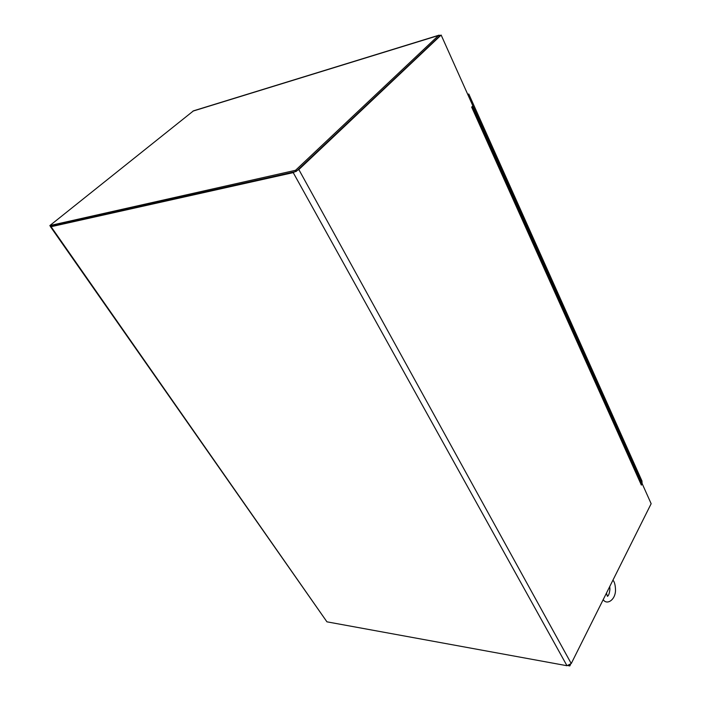 <?xml version="1.0" encoding="UTF-8"?>
<svg xmlns="http://www.w3.org/2000/svg" width="701" height="701" viewBox="0 0 701 701"><rect width="100%" height="100%" fill="white"/><g stroke="black" fill="none" stroke-linecap="round" stroke-linejoin="round"><path stroke-width="1.05" d="M51.077 226.712L293.228 172.63L566.978 665.722L326.938 621.831L51.077 226.712L50.446 226.642L296.164 171.447L439.378 36.303M566.978 665.722L571.245 663.558L298.845 169.572L293.228 172.63M293.964 171.938L51.339 226.09M298.845 169.572L441.148 35.05L297.925 169.782M50.472 226.677L326.938 621.831M441.148 35.05L472.868 105.833L471.668 107.113L641.371 485.092L642.142 483.594L651.15 503.704L571.245 663.558M641.362 483.559L642.142 483.594M641.371 485.092L641.45 483.743M569.431 665.31L569.79 665.95L570.474 664.583M568.371 665.687L569.79 665.95M641.213 483.234L641.792 483.261M439.071 35.155L193.502 110.828L49.85 225.573L295.533 170.299L438.502 35.488L440.272 35.322M295.533 170.299L296.164 171.447M49.85 225.573L50.454 226.432M468.811 94.048L467.707 94.311M641.932 483.567L642.011 481.088M467.62 94.118L642.212 483.033M438.502 35.488L192.906 111.135M641.485 483.83L472.237 106.508M468.803 94.03L642.063 481.219M612.937 580.148C613.279 580.726 615.163 581.935 615.504 589.567C615.82 599.741 606.917 605.541 603.202 599.635M606.435 593.16L607.434 596.341M607.557 596.253C608.67 595.605 609.458 593.248 609.923 589.19L609.747 586.527"/></g></svg>
